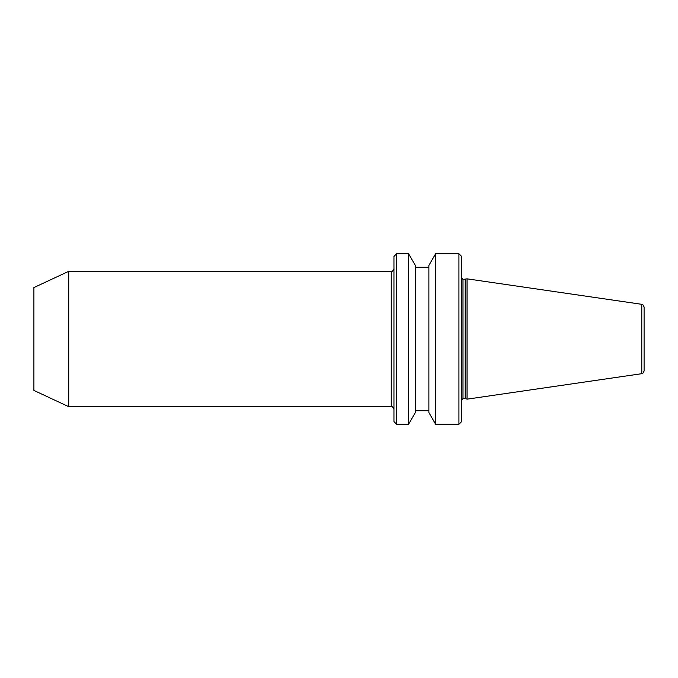<?xml version="1.0" encoding="UTF-8"?>
<svg xmlns="http://www.w3.org/2000/svg" width="678" height="678" viewBox="0 0 678 678"><rect width="100%" height="100%" fill="white"/><g stroke="black" fill="none" stroke-linecap="round" stroke-linejoin="round"><path stroke-width="1.02" d="M465.184 279.438L465.184 398.562L462.989 398.562L462.989 279.438L467.049 278.836L467.049 399.164L641.786 373.688C642.329 374.239 643.1 373.349 644.1 371.01L644.1 339L644.1 371.01M458.93 253.725L461.633 256.428L461.633 421.572L458.93 424.275L458.93 253.725L435.649 253.725L435.649 424.275L458.93 424.275M435.649 253.725L428.877 265.445L428.877 412.555L435.649 424.275M408.571 253.725L415.343 265.445L415.343 412.555L408.571 424.275L408.571 253.725L396.664 253.725L396.664 424.275L408.571 424.275M396.664 253.725L393.952 256.428L393.952 421.572L396.664 424.275M68.732 406.681L33.9 390.435L33.9 287.565L68.732 271.319L68.732 406.681L391.248 406.681C391.909 405.995 392.808 406.893 393.952 409.385M641.786 373.688L641.786 304.312C642.329 303.761 643.1 304.651 644.1 306.99L644.1 339M465.557 279.378L465.557 398.622L467.049 399.164M68.732 271.319L391.248 271.319L391.248 406.681M462.989 279.438L461.633 278.09M415.343 410.741L428.877 410.741M391.248 271.319C391.909 272.005 392.808 271.107 393.952 268.615M415.343 267.259L428.877 267.259M462.989 398.562L461.633 399.91M641.786 304.312L467.049 278.836"/></g></svg>
